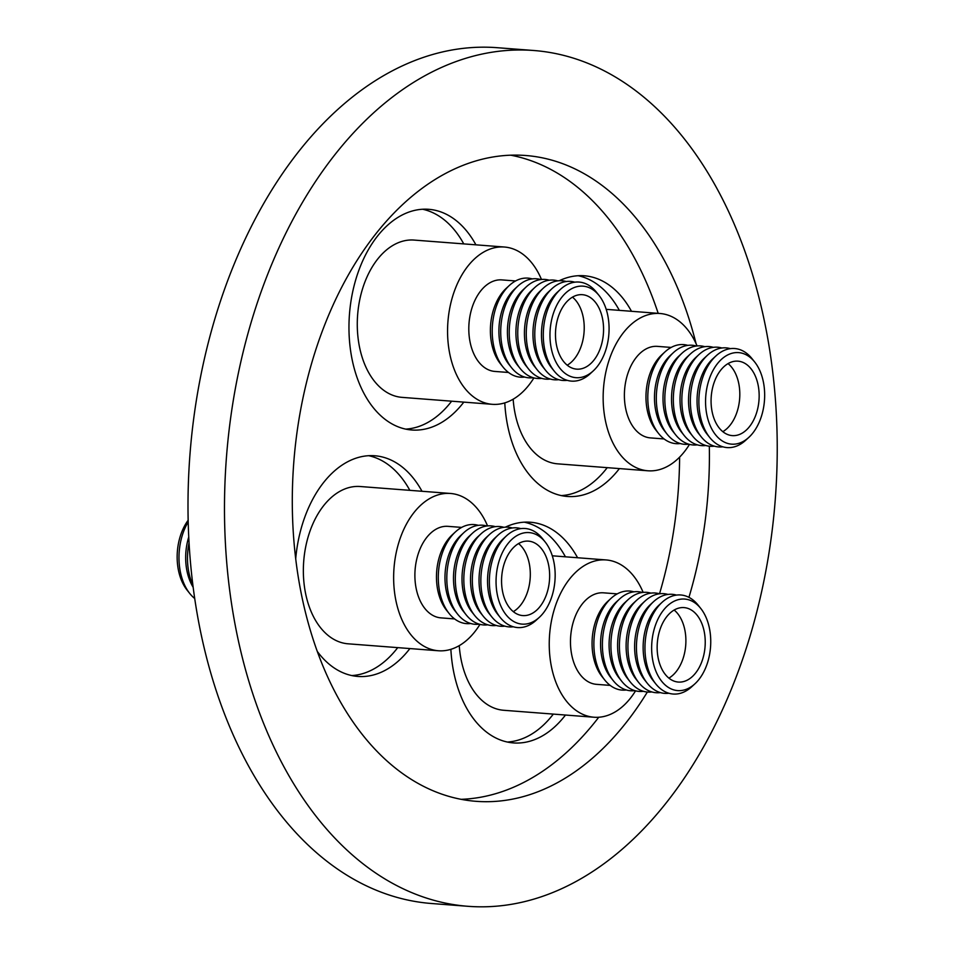 <?xml version="1.0" encoding="UTF-8"?>
<svg xmlns="http://www.w3.org/2000/svg" width="954" height="954" viewBox="0 0 954 954"><rect width="100%" height="100%" fill="white"/><g stroke="black" fill="none" stroke-linecap="round" stroke-linejoin="round"><path stroke-width="1.43" d="M553.32 714.105A110.664 70.966 -85.6 0 1 507.361 742.033M565.483 715.035A110.664 70.966 -85.6 0 1 513.407 742.916A110.664 70.966 -85.6 0 1 450.872 649.328M635.579 690.827A78.884 50.586 -85.6 0 1 593.972 717.229A78.884 50.586 -85.6 0 1 554.155 609.844A78.884 50.586 -85.6 0 1 606.076 559.938A78.884 50.586 -85.6 0 1 643.151 592.386M626.349 689.981A49.668 31.852 -85.6 0 1 604.717 679.975L602.069 676.648A45.899 29.431 -85.6 0 1 594.914 623.522A45.899 29.431 -85.6 0 1 607.865 601.27L610.989 598.396A49.668 31.852 -85.6 0 1 633.897 591.826M610.202 685.401L596.5 684.34A45.899 29.431 -85.6 0 1 573.33 621.865A45.899 29.431 -85.6 0 1 603.548 592.828L617.25 593.877M604.717 679.975A49.668 31.852 -85.6 0 1 596.977 622.473A49.668 31.852 -85.6 0 1 610.989 598.396M634.863 690.636A49.668 31.852 -85.6 0 1 613.231 680.631L610.584 677.304A45.899 29.431 -85.6 0 1 603.429 624.178A45.899 29.431 -85.6 0 1 616.379 601.926L619.504 599.052A49.668 31.852 -85.6 0 1 642.412 592.482M613.231 680.631A49.668 31.852 -85.6 0 1 605.492 623.129A49.668 31.852 -85.6 0 1 619.504 599.052M643.366 691.292A49.668 31.852 -85.6 0 1 621.734 681.287L619.086 677.96A45.899 29.431 -85.6 0 1 611.943 624.834A45.899 29.431 -85.6 0 1 624.894 602.582L628.018 599.708A49.668 31.852 -85.6 0 1 650.926 593.126M621.734 681.287A49.668 31.852 -85.6 0 1 614.006 623.785A49.668 31.852 -85.6 0 1 628.018 599.708M651.88 691.948A49.668 31.852 -85.6 0 1 630.248 681.943L627.601 678.616A45.899 29.431 -85.6 0 1 620.458 625.49A45.899 29.431 -85.6 0 1 633.408 603.238L636.533 600.364A49.668 31.852 -85.6 0 1 659.441 593.782M630.248 681.943A49.668 31.852 -85.6 0 1 622.509 624.441A49.668 31.852 -85.6 0 1 636.533 600.364M660.395 692.604A49.668 31.852 -85.6 0 1 638.763 682.599L636.115 679.272A45.899 29.431 -85.6 0 1 628.96 626.146A45.899 29.431 -85.6 0 1 641.923 603.894L645.047 601.02A49.668 31.852 -85.6 0 1 667.955 594.437M638.763 682.599A49.668 31.852 -85.6 0 1 631.023 625.097A49.668 31.852 -85.6 0 1 645.047 601.02M668.909 693.248A49.668 31.852 -85.6 0 1 647.277 683.255L644.63 679.928A45.899 29.431 -85.6 0 1 637.475 626.802A45.899 29.431 -85.6 0 1 650.425 604.55L653.55 601.676A49.668 31.852 -85.6 0 1 676.458 595.093M647.277 683.255A49.668 31.852 -85.6 0 1 639.538 625.752A49.668 31.852 -85.6 0 1 653.55 601.676M694.941 683.803L691.817 686.677A49.668 31.852 -85.6 0 1 655.792 683.911L653.144 680.584A45.899 29.431 -85.6 0 1 645.989 627.458A45.899 29.431 -85.6 0 1 658.94 605.206L662.064 602.332A49.668 31.852 -85.6 0 1 698.089 605.098L700.737 608.425A45.899 29.431 -85.6 0 1 707.892 661.551A45.899 29.431 -85.6 0 1 694.941 683.803A45.899 29.431 -85.6 0 1 660.717 680.011A45.899 29.431 -85.6 0 1 654.504 628.102A45.899 29.431 -85.6 0 1 700.737 608.425M655.792 683.911A49.668 31.852 -85.6 0 1 648.052 626.408A49.668 31.852 -85.6 0 1 662.064 602.332M674.144 610.047A37.337 23.945 -85.6 0 1 683.565 656.948A37.337 23.945 -85.6 0 1 668.909 678.115M702.907 658.439A37.337 23.945 -85.6 0 1 678.33 682.062A37.337 23.945 -85.6 0 1 659.476 631.226A37.337 23.945 -85.6 0 1 684.066 607.603A37.337 23.945 -85.6 0 1 702.907 658.439M194.711 598.504A49.668 31.852 -85.6 0 1 189.81 593.543L187.163 590.216A45.899 29.431 -85.6 0 1 180.103 536.78A45.899 29.431 -85.6 0 1 188.165 520.24M189.81 593.543A49.668 31.852 -85.6 0 1 182.178 535.707A49.668 31.852 -85.6 0 1 188.2 521.874M193.161 587.282A45.899 29.431 -85.6 0 1 188.618 537.436A45.899 29.431 -85.6 0 1 188.749 537.019M397.735 647.623A110.664 70.966 -85.6 0 1 351.764 675.563M409.886 648.565A110.664 70.966 -85.6 0 1 357.822 676.434A110.664 70.966 -85.6 0 1 317.277 651.403M295.704 558.77A110.664 70.966 -85.6 0 1 302.168 525.034A110.664 70.966 -85.6 0 1 374.803 455.762A110.664 70.966 -85.6 0 1 422.002 491.274M479.981 624.357A78.884 50.586 -85.6 0 1 438.387 650.759A78.884 50.586 -85.6 0 1 398.712 542.85A78.884 50.586 -85.6 0 1 450.491 493.468A78.884 50.586 -85.6 0 1 487.566 525.916M438.387 650.759L348.091 643.807A78.884 50.586 -85.6 0 1 308.428 535.898A78.884 50.586 -85.6 0 1 360.207 486.516L450.491 493.468M470.751 623.511A49.668 31.852 -85.6 0 1 449.131 613.505L446.472 610.178A45.899 29.431 -85.6 0 1 439.424 556.742A45.899 29.431 -85.6 0 1 452.279 534.8L455.404 531.927A49.668 31.852 -85.6 0 1 478.312 525.344M454.617 618.931L440.915 617.87A45.899 29.431 -85.6 0 1 417.84 555.085A45.899 29.431 -85.6 0 1 447.963 526.346L461.653 527.407M449.131 613.505A49.668 31.852 -85.6 0 1 441.487 555.669A49.668 31.852 -85.6 0 1 455.404 531.927M479.266 624.166A49.668 31.852 -85.6 0 1 457.634 614.161L454.986 610.834A45.899 29.431 -85.6 0 1 447.927 557.398A45.899 29.431 -85.6 0 1 460.794 535.456L463.918 532.582A49.668 31.852 -85.6 0 1 486.826 526M457.634 614.161A49.668 31.852 -85.6 0 1 450.002 556.325A49.668 31.852 -85.6 0 1 463.918 532.582M487.78 624.822A49.668 31.852 -85.6 0 1 466.148 614.817L463.501 611.49A45.899 29.431 -85.6 0 1 456.441 558.054A45.899 29.431 -85.6 0 1 469.308 536.112L472.433 533.238A49.668 31.852 -85.6 0 1 495.341 526.656M466.148 614.817A49.668 31.852 -85.6 0 1 458.516 556.981A49.668 31.852 -85.6 0 1 472.433 533.238M496.295 625.466A49.668 31.852 -85.6 0 1 474.663 615.473L472.015 612.146A45.899 29.431 -85.6 0 1 464.956 558.71A45.899 29.431 -85.6 0 1 477.811 536.768L480.935 533.894A49.668 31.852 -85.6 0 1 503.843 527.312M474.663 615.473A49.668 31.852 -85.6 0 1 467.019 557.637A49.668 31.852 -85.6 0 1 480.935 533.894M504.809 626.122A49.668 31.852 -85.6 0 1 483.177 616.129L480.53 612.802A45.899 29.431 -85.6 0 1 473.47 559.366A45.899 29.431 -85.6 0 1 486.325 537.424L489.45 534.55A49.668 31.852 -85.6 0 1 512.358 527.967M483.177 616.129A49.668 31.852 -85.6 0 1 475.533 558.293A49.668 31.852 -85.6 0 1 489.45 534.55M513.312 626.778A49.668 31.852 -85.6 0 1 491.692 616.785L489.032 613.458A45.899 29.431 -85.6 0 1 481.985 560.022A45.899 29.431 -85.6 0 1 494.84 538.08L497.964 535.206A49.668 31.852 -85.6 0 1 520.872 528.623M491.692 616.785A49.668 31.852 -85.6 0 1 484.048 558.949A49.668 31.852 -85.6 0 1 497.964 535.206M539.344 617.333L536.22 620.207A49.668 31.852 -85.6 0 1 500.194 617.429L497.547 614.114A45.899 29.431 -85.6 0 1 490.487 560.678A45.899 29.431 -85.6 0 1 503.354 538.736L506.479 535.85A49.668 31.852 -85.6 0 1 542.504 538.628L545.151 541.955A45.899 29.431 -85.6 0 1 552.211 595.391A45.899 29.431 -85.6 0 1 539.344 617.333A45.899 29.431 -85.6 0 1 505.048 613.434A45.899 29.431 -85.6 0 1 499.002 561.334A45.899 29.431 -85.6 0 1 545.151 541.955M500.194 617.429A49.668 31.852 -85.6 0 1 492.562 559.604A49.668 31.852 -85.6 0 1 506.479 535.85M518.559 543.577A37.337 23.945 -85.6 0 1 527.908 590.717A37.337 23.945 -85.6 0 1 513.312 611.645M547.25 592.207A37.337 23.945 -85.6 0 1 522.744 615.58A37.337 23.945 -85.6 0 1 503.962 564.506A37.337 23.945 -85.6 0 1 528.468 541.133A37.337 23.945 -85.6 0 1 547.25 592.207M607.233 467.651A110.664 70.966 -85.6 0 1 561.274 495.591M619.396 468.593A110.664 70.966 -85.6 0 1 567.32 496.462A110.664 70.966 -85.6 0 1 504.785 402.886M689.492 444.385A78.884 50.586 -85.6 0 1 687.941 446.818A78.884 50.586 -85.6 0 1 647.897 470.787A78.884 50.586 -85.6 0 1 605.516 421.119A78.884 50.586 -85.6 0 1 619.957 337.466A78.884 50.586 -85.6 0 1 660.001 313.496A78.884 50.586 -85.6 0 1 697.076 345.944M680.262 443.538A49.668 31.852 -85.6 0 1 658.63 433.533L655.982 430.206A45.899 29.431 -85.6 0 1 655.744 361.983A45.899 29.431 -85.6 0 1 661.79 354.828L664.914 351.954A49.668 31.852 -85.6 0 1 687.822 345.372M664.115 438.947L650.425 437.898A45.899 29.431 -85.6 0 1 625.764 409.004A45.899 29.431 -85.6 0 1 634.16 360.326A45.899 29.431 -85.6 0 1 657.473 346.374L671.163 347.435M658.63 433.533A49.668 31.852 -85.6 0 1 658.379 359.694A49.668 31.852 -85.6 0 1 664.914 351.954M688.776 444.182A49.668 31.852 -85.6 0 1 667.144 434.189L664.497 430.862A45.899 29.431 -85.6 0 1 664.258 362.639A45.899 29.431 -85.6 0 1 670.304 355.484L673.429 352.61A49.668 31.852 -85.6 0 1 696.337 346.028M667.144 434.189A49.668 31.852 -85.6 0 1 666.894 360.35A49.668 31.852 -85.6 0 1 673.429 352.61M697.291 444.838A49.668 31.852 -85.6 0 1 675.659 434.845L673.011 431.518A45.899 29.431 -85.6 0 1 672.773 363.295A45.899 29.431 -85.6 0 1 678.807 356.14L681.931 353.266A49.668 31.852 -85.6 0 1 704.839 346.684M675.659 434.845A49.668 31.852 -85.6 0 1 675.408 361.006A49.668 31.852 -85.6 0 1 681.931 353.266M705.805 445.494A49.668 31.852 -85.6 0 1 684.173 435.501L681.526 432.174A45.899 29.431 -85.6 0 1 681.287 363.951A45.899 29.431 -85.6 0 1 687.321 356.796L690.446 353.91A49.668 31.852 -85.6 0 1 713.353 347.339M684.173 435.501A49.668 31.852 -85.6 0 1 683.911 361.661A49.668 31.852 -85.6 0 1 690.446 353.91M714.307 446.15A49.668 31.852 -85.6 0 1 692.676 436.145L690.028 432.83A45.899 29.431 -85.6 0 1 689.802 364.607A45.899 29.431 -85.6 0 1 695.836 357.452L698.96 354.566A49.668 31.852 -85.6 0 1 721.868 347.995M692.676 436.145A49.668 31.852 -85.6 0 1 692.425 362.317A49.668 31.852 -85.6 0 1 698.96 354.566M722.822 446.806A49.668 31.852 -85.6 0 1 701.19 436.801L698.543 433.486A45.899 29.431 -85.6 0 1 698.304 365.263A45.899 29.431 -85.6 0 1 704.35 358.108L707.474 355.222A49.668 31.852 -85.6 0 1 730.382 348.651M701.19 436.801A49.668 31.852 -85.6 0 1 700.94 362.973A49.668 31.852 -85.6 0 1 707.474 355.222M748.854 437.361L745.73 440.235A49.668 31.852 -85.6 0 1 709.704 437.457L707.057 434.142A45.899 29.431 -85.6 0 1 706.819 365.919A45.899 29.431 -85.6 0 1 712.853 358.764L715.989 355.878A49.668 31.852 -85.6 0 1 752.014 358.656L754.662 361.971A45.899 29.431 -85.6 0 1 754.888 430.194A45.899 29.431 -85.6 0 1 748.854 437.361A45.899 29.431 -85.6 0 1 710.861 427.142A45.899 29.431 -85.6 0 1 715.333 366.574A45.899 29.431 -85.6 0 1 754.662 361.971M709.704 437.457A49.668 31.852 -85.6 0 1 709.454 363.629A49.668 31.852 -85.6 0 1 715.989 355.878M728.057 363.605A37.337 23.945 -85.6 0 1 731.861 422.777A37.337 23.945 -85.6 0 1 722.822 431.673M751.203 424.268A37.337 23.945 -85.6 0 1 732.243 435.608A37.337 23.945 -85.6 0 1 712.197 412.104A37.337 23.945 -85.6 0 1 719.018 372.501A37.337 23.945 -85.6 0 1 737.979 361.161A37.337 23.945 -85.6 0 1 758.036 384.665A37.337 23.945 -85.6 0 1 751.203 424.268M451.647 401.181A110.664 70.966 -85.6 0 1 405.688 429.121M463.811 402.123A110.664 70.966 -85.6 0 1 411.734 429.992A110.664 70.966 -85.6 0 1 352.288 360.326A110.664 70.966 -85.6 0 1 372.537 242.948A110.664 70.966 -85.6 0 1 428.716 209.308A110.664 70.966 -85.6 0 1 475.915 244.832M533.906 377.915A78.884 50.586 -85.6 0 1 532.344 380.336A78.884 50.586 -85.6 0 1 492.3 404.317A78.884 50.586 -85.6 0 1 449.93 354.649A78.884 50.586 -85.6 0 1 464.359 270.996A78.884 50.586 -85.6 0 1 504.404 247.026A78.884 50.586 -85.6 0 1 541.478 279.474M492.3 404.317L402.016 397.365A78.884 50.586 -85.6 0 1 359.646 347.697A78.884 50.586 -85.6 0 1 374.075 264.043A78.884 50.586 -85.6 0 1 414.119 240.074L504.404 247.026M524.676 377.057A49.668 31.852 -85.6 0 1 503.044 367.063L500.397 363.736A45.899 29.431 -85.6 0 1 500.158 295.513A45.899 29.431 -85.6 0 1 506.192 288.358L509.317 285.484A49.668 31.852 -85.6 0 1 532.225 278.902M508.53 372.477L494.828 371.428A45.899 29.431 -85.6 0 1 470.179 342.534A45.899 29.431 -85.6 0 1 478.574 293.856A45.899 29.431 -85.6 0 1 501.876 279.904L515.577 280.965M503.044 367.063A49.668 31.852 -85.6 0 1 502.794 293.224A49.668 31.852 -85.6 0 1 509.317 285.484M533.191 377.712A49.668 31.852 -85.6 0 1 511.559 367.719L508.911 364.392A45.899 29.431 -85.6 0 1 508.673 296.169A45.899 29.431 -85.6 0 1 514.707 289.014L517.831 286.128A49.668 31.852 -85.6 0 1 540.739 279.558M511.559 367.719A49.668 31.852 -85.6 0 1 511.296 293.88A49.668 31.852 -85.6 0 1 517.831 286.128M541.693 378.368A49.668 31.852 -85.6 0 1 520.061 368.363L517.414 365.048A45.899 29.431 -85.6 0 1 517.187 296.825A45.899 29.431 -85.6 0 1 523.221 289.67L526.346 286.784A49.668 31.852 -85.6 0 1 549.254 280.214M520.061 368.363A49.668 31.852 -85.6 0 1 519.811 294.536A49.668 31.852 -85.6 0 1 526.346 286.784M550.208 379.024A49.668 31.852 -85.6 0 1 528.576 369.019L525.928 365.704A45.899 29.431 -85.6 0 1 525.69 297.481A45.899 29.431 -85.6 0 1 531.736 290.326L534.86 287.44A49.668 31.852 -85.6 0 1 557.768 280.87M528.576 369.019A49.668 31.852 -85.6 0 1 528.325 295.191A49.668 31.852 -85.6 0 1 534.86 287.44M558.722 379.68A49.668 31.852 -85.6 0 1 537.09 369.675L534.443 366.36A45.899 29.431 -85.6 0 1 534.204 298.137A45.899 29.431 -85.6 0 1 540.25 290.982L543.375 288.096A49.668 31.852 -85.6 0 1 566.282 281.525M537.09 369.675A49.668 31.852 -85.6 0 1 536.84 295.847A49.668 31.852 -85.6 0 1 543.375 288.096M567.236 380.336A49.668 31.852 -85.6 0 1 545.605 370.331L542.957 367.016A45.899 29.431 -85.6 0 1 542.719 298.793A45.899 29.431 -85.6 0 1 548.753 291.638L551.877 288.752A49.668 31.852 -85.6 0 1 574.785 282.181M545.605 370.331A49.668 31.852 -85.6 0 1 545.354 296.503A49.668 31.852 -85.6 0 1 551.877 288.752M593.269 370.879L590.144 373.765A49.668 31.852 -85.6 0 1 554.119 370.987L551.472 367.672A45.899 29.431 -85.6 0 1 551.233 299.449A45.899 29.431 -85.6 0 1 557.267 292.294L560.392 289.408A49.668 31.852 -85.6 0 1 596.417 292.186L599.064 295.501A45.899 29.431 -85.6 0 1 599.303 363.724A45.899 29.431 -85.6 0 1 593.269 370.879A45.899 29.431 -85.6 0 1 555.264 360.672A45.899 29.431 -85.6 0 1 559.748 300.105A45.899 29.431 -85.6 0 1 599.064 295.501M554.119 370.987A49.668 31.852 -85.6 0 1 553.857 297.159A49.668 31.852 -85.6 0 1 560.392 289.408M572.472 297.135A37.337 23.945 -85.6 0 1 576.276 356.307A37.337 23.945 -85.6 0 1 567.236 365.203M595.618 357.798A37.337 23.945 -85.6 0 1 576.657 369.138A37.337 23.945 -85.6 0 1 556.599 345.634A37.337 23.945 -85.6 0 1 563.432 306.031A37.337 23.945 -85.6 0 1 582.393 294.691A37.337 23.945 -85.6 0 1 602.439 318.195A37.337 23.945 -85.6 0 1 595.618 357.798M510.748 155.192A323.859 207.686 -85.6 0 1 658.188 313.353M647.349 692.044A323.859 207.686 -85.6 0 1 475.998 801.312A323.859 207.686 -85.6 0 1 313.222 639.585A323.859 207.686 -85.6 0 1 331.014 309.668A323.859 207.686 -85.6 0 1 525.714 155.502A323.859 207.686 -85.6 0 1 688.49 317.217A323.859 207.686 -85.6 0 1 696.062 343.655M467.925 906.3L431.435 903.498A429.157 275.217 -85.6 0 1 215.735 689.193A429.157 275.217 -85.6 0 1 239.311 251.999A429.157 275.217 -85.6 0 1 497.308 47.7L533.787 50.502A429.157 275.217 -85.6 0 1 749.498 264.807A429.157 275.217 -85.6 0 1 725.922 702.001A429.157 275.217 -85.6 0 1 467.925 906.3A429.157 275.217 -85.6 0 1 252.214 691.996A429.157 275.217 -85.6 0 1 275.789 254.813A429.157 275.217 -85.6 0 1 533.787 50.502M505.358 527.168A110.664 70.966 -85.6 0 1 530.388 522.232A110.664 70.966 -85.6 0 1 577.587 557.744M559.271 280.726A110.664 70.966 -85.6 0 1 584.313 275.778A110.664 70.966 -85.6 0 1 631.5 311.302M679.618 457.133A323.859 207.686 -85.6 0 1 659.524 593.77M598.742 717.241A323.859 207.686 -85.6 0 1 461.164 799.321M709.323 446.21A323.859 207.686 -85.6 0 1 688.943 597.347M422.61 209.248A110.664 70.966 -85.6 0 1 463.751 243.89M647.897 470.787L557.601 463.835A78.884 50.586 -85.6 0 1 513.157 399.201M578.196 275.718A110.664 70.966 -85.6 0 1 619.349 310.36M368.697 455.702A110.664 70.966 -85.6 0 1 409.838 490.332M192.899 585.207A49.668 31.852 -85.6 0 1 189.047 542.826M593.972 717.229L503.688 710.277A78.884 50.586 -85.6 0 1 459.244 645.643M524.283 522.172A110.664 70.966 -85.6 0 1 565.424 556.802M606.076 559.938L552.283 555.8M660.001 313.496L606.207 309.346"/></g></svg>
